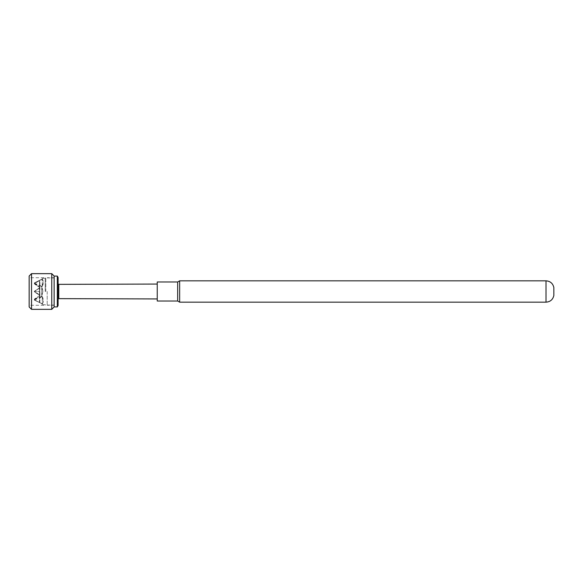 <?xml version="1.0" encoding="UTF-8"?>
<svg xmlns="http://www.w3.org/2000/svg" width="583" height="583" viewBox="0 0 583 583"><rect width="100%" height="100%" fill="white"/><g stroke="black" fill="none" stroke-linecap="round" stroke-linejoin="round"><path stroke-width="0.44" stroke-dasharray="2.92 2.19" d="M34.302 291.566L39.928 295.457L39.535 294.787L39.935 295.464L39.535 296.142L39.928 295.457A144.948 144.948 0 0 1 39.826 302.606L39.433 302.395L39.826 302.606M39.819 302.759L34.725 299.954L41.881 303.67C43.295 305.011 43.164 305.011 41.502 303.67C43.164 305.011 43.295 305.011 41.881 303.67L34.39 300.107L34.39 299.422L34.39 300.107L39.819 302.759A144.948 144.948 0 0 0 39.928 295.464L39.527 296.142L39.928 295.45A144.948 144.948 0 0 0 39.826 291.5A144.948 144.948 0 0 0 39.928 287.55L39.513 288.221L39.928 287.543L39.527 286.858L39.928 287.543L34.616 284.074L39.826 287.536L39.425 288.213L39.819 287.536L39.425 286.858L39.826 287.536L39.433 288.213L34.302 291.434L39.935 287.536L39.535 286.858L39.935 287.536L39.513 288.213L34.397 291.5L39.826 291.5L34.302 291.434L39.513 294.779L34.623 292.01L39.826 295.464L34.601 298.926L34.382 299.728M34.382 283.272L34.601 284.074L39.928 287.536A144.948 144.948 0 0 0 39.826 280.394L39.433 280.605L39.826 280.394M34.645 291.981L34.608 291.041A139.752 139.752 0 0 1 34.645 291.981L34.703 290.99L34.608 291.959L39.928 295.45A144.948 144.948 0 0 0 39.826 291.5A144.948 144.948 0 0 0 39.928 287.55L39.928 287.543A144.948 144.948 0 0 0 39.819 280.241L34.608 283.046L39.433 280.598L34.725 283.046L34.696 284.074L34.39 282.893L39.819 280.241M45.212 291.5L45.212 278.317L45.212 291.5M45.809 291.5L45.809 277.719L45.809 291.5M42.435 286.238A147.448 104.262 0 0 0 42.071 279.41C43.587 280.802 43.703 283.076 42.435 286.238L41.495 286.428L42.858 291.5L42.071 286.238C43.587 283.141 43.703 280.86 42.435 279.41A147.448 104.262 0 0 1 42.071 286.238M41.495 279.33L41.881 279.33C43.295 277.989 43.164 277.989 41.502 279.33L41.502 279.33C43.164 277.989 43.295 277.989 41.881 279.33L34.39 283.578A139.424 139.424 0 0 0 34.39 283.571L34.39 282.893L41.495 279.33L42.435 279.41M39.425 302.577A144.548 144.548 0 0 0 39.535 297.053A144.548 144.548 0 0 0 39.527 296.142A144.548 144.548 0 0 1 39.535 297.053A144.548 144.548 0 0 0 39.527 296.142L34.39 299.422L39.535 296.142A144.548 144.548 0 0 1 39.535 297.053A144.548 144.548 0 0 1 39.433 302.395A144.548 144.548 0 0 0 39.535 297.053A144.548 144.548 0 0 1 39.425 302.533M54.132 306.964L54.132 276.036M51.756 273.653L51.756 309.347M29.15 276.036L29.15 306.964M31.533 309.347L31.533 273.653M58.781 298.642L58.781 284.358M58.103 305.521L58.103 277.479M57.309 306.928L57.309 276.072M157.242 291.5L157.242 284.067L157.242 291.5M553.85 295.464L553.85 287.536M179.651 302.169L179.651 280.831M177.662 301.017L177.662 281.983M157.242 301.017L157.242 281.983M34.608 291.041L39.513 288.221L34.302 291.434M34.39 299.429L34.681 298.926A139.723 139.723 0 0 1 34.681 299.932L34.39 299.422A139.424 139.424 0 0 1 34.39 299.429L34.681 299.932M34.39 283.571L39.527 286.858L34.674 284.074A139.723 139.723 0 0 0 34.681 283.068M34.681 290.99L39.425 288.213L34.681 290.99M39.527 288.213L39.513 288.213A144.548 144.548 0 0 1 39.425 291.5A144.548 144.548 0 0 1 39.513 294.787A144.548 144.548 0 0 0 39.425 291.5A144.548 144.548 0 0 0 39.513 288.213L37.917 289.139L39.535 288.213M34.39 299.902L42.071 296.762A147.448 104.262 180 0 1 42.435 303.59C43.703 302.14 43.587 299.859 42.071 296.762M42.435 296.762C43.703 299.924 43.587 302.198 42.071 303.59A147.448 104.262 180 0 0 42.435 296.762L41.495 296.572L42.858 291.5L41.881 296.572A146.894 146.894 0 0 0 41.495 286.428L34.39 283.681M34.39 283.098L41.779 286.297M39.425 280.423A144.548 144.548 0 0 1 39.535 285.947A144.548 144.548 0 0 1 39.527 286.858A144.548 144.548 0 0 0 39.535 285.947A144.548 144.548 0 0 1 39.527 286.858L37.953 285.947L39.535 286.858A144.548 144.548 0 0 0 39.535 285.947A144.548 144.548 0 0 0 39.433 280.605A144.548 144.548 0 0 1 39.535 285.947A144.548 144.548 0 0 0 39.425 280.467M41.881 286.428A146.894 146.894 0 0 1 41.495 296.572L34.39 299.524M41.502 303.67L42.435 303.59M47.194 291.5L47.194 305.281L47.194 291.5M54.132 291.5L54.132 305.281L54.132 291.5M546.016 280.831L546.016 302.169M34.601 292.01L34.623 292.01A139.723 139.723 0 0 0 34.601 291.5A139.723 139.723 0 0 0 34.623 290.99L34.623 290.99A139.723 139.723 0 0 1 34.601 291.5A139.723 139.723 0 0 1 34.623 292.01M39.425 291.5A144.548 144.548 0 0 1 39.513 294.787A144.548 144.548 0 0 0 39.425 291.5A144.548 144.548 0 0 0 39.513 288.213A144.548 144.548 0 0 1 39.425 291.5M34.601 291.5A139.723 139.723 0 0 1 34.616 291.952A139.723 139.723 0 0 0 34.601 291.5A139.723 139.723 0 0 0 34.616 291.048A139.723 139.723 0 0 1 34.601 291.5M34.696 284.074L34.674 284.074A139.723 139.723 0 0 0 34.674 282.77M34.681 299.99A139.723 139.723 0 0 0 34.703 298.882A139.723 139.723 0 0 1 34.681 299.968M34.696 298.926L34.674 298.926A139.723 139.723 0 0 1 34.674 300.23M35.089 300.456A140.175 99.117 180 0 0 35.031 299.392M34.725 298.897A139.752 139.752 0 0 1 34.718 299.516M35.089 283.95A140.175 99.117 0 0 0 35.031 282.886M34.681 283.01A139.723 139.723 0 0 1 34.703 284.118A139.723 139.723 0 0 0 34.681 283.032M35.089 282.544A140.175 99.117 0 0 1 35.031 283.608M34.725 284.103A139.752 139.752 0 0 0 34.718 283.484M34.608 291.959A139.752 139.752 0 0 0 34.645 291.019M35.089 299.05A140.175 99.117 180 0 1 35.031 300.114M42.858 278.317L45.212 278.317L45.809 277.719L29.15 277.719M42.858 304.683L45.212 304.683L45.809 305.281L29.15 305.281M37.88 301.586L40.897 303.16M37.88 281.414L40.897 279.84M47.194 277.916L54.132 277.916M54.132 305.281L47.194 305.281M54.132 277.719L47.194 277.719M47.194 305.084L54.132 305.084"/><path stroke-width="0.87" d="M51.756 273.653L54.132 276.036L54.132 306.964L51.756 309.347L51.756 273.653L31.533 273.653L31.533 309.347L51.756 309.347M31.533 309.347L29.15 306.964L29.15 276.036L31.533 273.653M58.103 283.965L58.781 284.358L58.781 298.642L157.242 298.933M58.103 277.479L58.103 305.521L57.309 306.928L57.309 276.072L58.103 277.479M177.662 281.983L157.242 281.983L157.242 301.017L177.662 301.017L179.651 302.169L179.651 280.831L177.662 281.983L177.662 301.017M553.85 287.536L553.85 295.464C552.881 299.618 550.265 301.848 546.016 302.169L546.016 280.831C550.265 281.152 552.881 283.382 553.85 287.536M58.781 284.358L157.242 284.067M54.132 276.072L57.309 276.072M546.016 280.831L179.651 280.831M546.016 302.169L179.651 302.169M54.132 306.928L57.309 306.928M58.781 298.642L58.103 299.035"/></g></svg>
